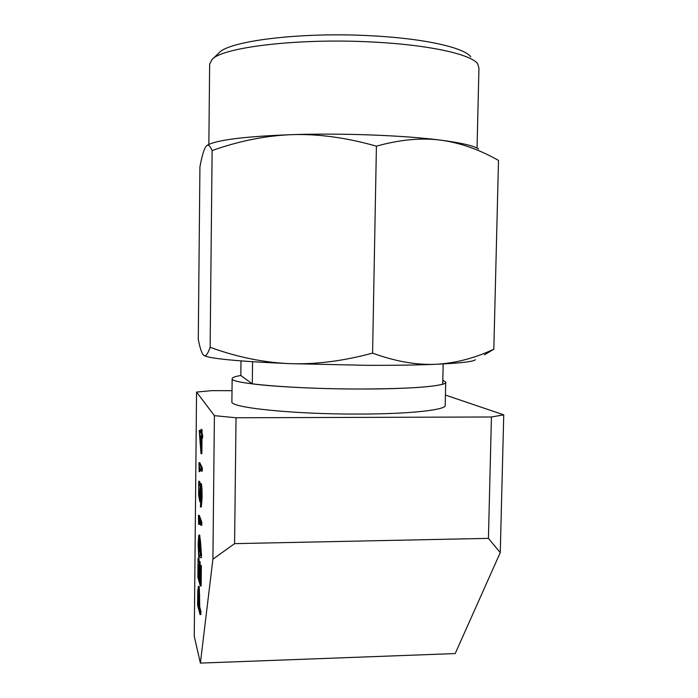 <?xml version="1.0" encoding="UTF-8"?>
<svg xmlns="http://www.w3.org/2000/svg" width="698" height="698" viewBox="0 0 698 698"><rect width="100%" height="100%" fill="white"/><g stroke="black" fill="none" stroke-linecap="round" stroke-linejoin="round"><path stroke-width="1.05" d="M442.811 380.279L445.725 382.085C448.046 385.837 411.89 389.135 360.325 389.022C319.597 389.022 275.282 386.849 252.292 383.883L252.563 361.739M252.292 383.883L240.827 375.498C235.017 376.458 232.129 377.531 232.146 378.726C229.755 383.446 294.408 389.1 360.325 389.022C403.898 388.865 431.364 387.259 442.724 384.205L443.169 363.937M231.893 401.568L231.893 401.76C229.494 407.632 294.041 414.403 359.871 414.062C411.375 414.001 447.505 409.761 445.211 405.11L445.708 382.513M196.557 392.084L194.253 636.236L200.378 663.1L455.201 653.564L500.257 552.615L488.425 538.367L491.427 416.985L236.029 417.77L214.399 415.65L196.557 392.084L211.485 390.653L232.015 390.671M491.427 416.985L503.747 414.848L445.429 395.059M500.257 552.615L503.747 414.848M200.378 663.1L212.907 559.194L234.589 543.646L236.029 417.77M212.907 559.194L214.399 415.65M488.425 538.367L234.589 543.646M475.39 359.706C473.61 361.651 460.375 363.178 435.674 364.295C416.776 365.08 393.995 365.42 367.34 365.324L289.12 363.623C238.69 361.398 210.334 358.72 204.043 355.596M495.257 158.559L498.503 160.418C479.334 149.529 460.017 142.767 440.551 140.124C421.173 137.628 399.788 139.644 376.414 146.17L372.584 353.118C343.006 361.119 315.191 364.618 289.12 363.623C263.006 362.419 236.674 356.975 210.124 347.299C207.768 354.122 205.657 356.844 203.799 355.439L203.694 355.361C201.809 353.616 200.003 348.276 198.284 339.341L199.925 166.866C201.853 156.474 203.799 149.747 205.744 146.693L207.097 145.358C208.641 144.556 210.316 146.283 212.122 150.559L210.124 347.299M240.827 375.498L240.993 360.91M484.464 354.828L493.826 349.227C474.527 358.257 455.14 363.283 435.674 364.295C416.27 365.106 395.243 361.389 372.584 353.118M498.503 160.418L493.826 349.227M478.619 148.988C473.925 145.786 461.238 142.828 440.551 140.124C404.002 135.36 342.308 133.004 292.375 134.635C266.13 135.578 239.379 140.883 212.122 150.559M376.414 146.17C346.574 137.681 318.558 133.833 292.375 134.635C246.499 136.337 218.457 139.705 208.231 144.748L207.097 145.358M209.653 64.199L211.974 59.557C221.964 47.324 298.255 37.945 372.427 42.028C428.659 44.777 471.028 54.27 477.606 63.727L478.941 68.072L477.048 148.081M211.974 59.557L219.015 52.865C228.944 40.92 301.056 31.846 370.943 35.764C423.956 38.407 464.187 47.569 470.722 56.817M200.038 614.537L197.604 605.183L197.77 590.962L198.441 586.634L198.921 607.068L200.064 611.413L200.038 614.537L200.884 614.51L200.919 611.387L199.759 607.042L199.279 586.617L198.276 586.294M197.874 603.072L198.677 606.117L198.328 589.531L197.874 603.072L198.703 603.072M198.756 597.392L198.703 603.046M200.064 611.413L200.919 611.387M198.921 607.068L199.759 607.042M198.991 595.708L199.829 595.682M198.441 586.634L199.279 586.617M200.317 585.936L201.164 585.91L201.356 566.2L200.509 566.226L200.317 585.936L197.866 577.377L198.049 558.217L198.878 558.199L199.105 561.445M198.049 558.217L198.145 575.178L198.886 577.752L199.296 562.265L199.131 578.616L200.09 581.914L200.247 565.38L201.094 565.363L201.356 566.2M200.247 565.38L200.509 566.226M199.131 578.616L200.117 579.078M199.296 562.265L200.134 562.248L199.977 578.598M199.043 561.445L199.881 561.428L200.134 562.248M198.145 575.178L198.913 575.161M198.293 559.019L199.131 558.993M199.654 541.474L200.675 555.66L199.602 544.937L198.756 556.899L198.127 543.707L198.834 535.113L199.654 541.474L200.492 541.456L201.53 555.643L201.373 557.754L200.527 557.772M199.34 547.284L198.843 538.237L198.372 544.623L198.773 553.784L199.34 547.284M200.256 554.046L199.741 557.161L198.947 557.179M199.628 535.096L200.492 541.456M199.262 541.779L199.279 550.146M200.675 555.66L201.53 555.643M198.974 535.349L199.803 535.331M198.372 544.623L199.2 544.606M198.625 524.416L198.459 515.394L200.937 522.174L200.902 525.332L198.677 519.146L198.625 524.416L199.462 524.399L199.488 521.397M200.902 525.332L201.757 525.315L201.792 522.165L200.937 522.174M198.459 515.394L199.288 515.377L201.792 522.165M198.79 481.175L198.93 493.442L199.549 496.897L200.466 483.697C201.007 485.529 201.268 490.319 201.233 498.067L200.413 506.975L200.98 497.246L200.326 486.672L199.846 501.845L198.651 495.231L198.79 481.175L199.872 481.742L199.837 485.52M199.846 501.845L200.684 501.836L200.631 493.87L199.794 493.887M200.771 489.158L200.631 493.87M201.233 498.067L202.088 498.058L201.294 506.975L200.448 506.984M200.466 483.697L201.312 483.688C201.862 485.52 202.123 490.31 202.088 498.058M200.317 483.496L201.312 483.688M198.93 493.442L199.541 493.434M199.035 481.751L199.872 481.742M199.139 471.612L198.965 462.695L201.46 467.965L201.434 471.133L199.183 466.316L199.139 471.612L199.968 471.604L200.003 468.07M201.434 471.133L202.289 471.124L202.315 467.957L201.46 467.965M198.965 462.695L199.803 462.695L202.315 467.957M200.998 453.656L199.218 430.396L200.928 433.362L201.233 429.741L201.19 433.807L201.783 434.828L201.757 438.012L201.164 436.974L200.998 453.656L201.853 453.656L202.001 438.012M200.797 446.973L200.902 436.512L199.82 434.601L200.797 446.973M199.218 430.396L200.047 430.387L200.945 431.931M200.972 429.305L202.088 429.741L202.045 433.807L202.638 434.828L202.612 438.012L201.757 438.012M200.797 436.32L200.893 437.541M201.783 434.828L202.638 434.828M201.19 433.807L202.045 433.807M201.233 429.741L202.088 429.741M198.947 604.608L199.785 604.59M197.935 596.86L198.756 596.842M231.893 401.76L232.146 378.726M208.85 144.434L209.653 63.841M199.663 535.096L198.834 535.113"/></g></svg>
